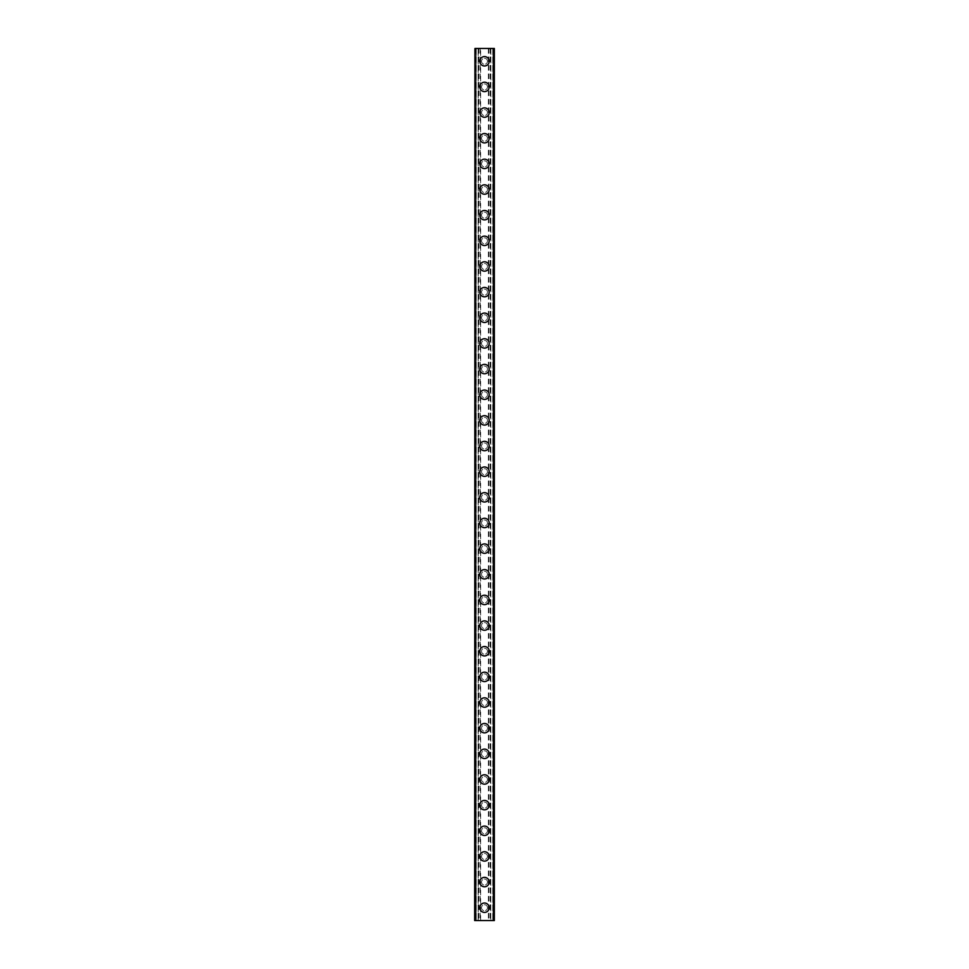 <?xml version="1.0" encoding="UTF-8"?>
<svg xmlns="http://www.w3.org/2000/svg" width="969" height="969" viewBox="0 0 969 969"><rect width="100%" height="100%" fill="white"/><g stroke="black" fill="none" stroke-linecap="round" stroke-linejoin="round"><path stroke-width="0.73" stroke-dasharray="4.84 3.63" d="M487.492 907.723A2.992 2.992 0 0 0 484.5 904.731A2.992 2.992 0 0 0 481.508 907.723A2.992 2.992 0 0 0 484.5 910.715A2.992 2.992 0 0 0 487.492 907.723A2.992 2.992 0 0 0 484.5 904.731A2.992 2.992 0 0 0 481.508 907.723A2.992 2.992 0 0 0 484.5 910.715A2.992 2.992 0 0 0 487.492 907.723M479.8 907.723A4.7 4.7 0 0 1 484.5 903.023A4.7 4.7 0 0 1 489.2 907.723A4.7 4.7 0 0 0 484.5 903.023A4.7 4.7 0 0 0 479.8 907.723A4.7 4.7 0 0 0 484.5 912.423A4.7 4.7 0 0 0 489.2 907.723A4.7 4.7 0 0 0 484.5 903.023A4.7 4.7 0 0 0 479.8 907.723A4.7 4.7 0 0 0 484.5 912.423A4.7 4.7 0 0 0 489.2 907.723A4.7 4.7 0 0 1 484.5 912.423A4.7 4.7 0 0 1 479.8 907.723M487.492 882.081A2.992 2.992 0 0 0 484.5 879.077A2.992 2.992 0 0 0 481.508 882.081A2.992 2.992 0 0 0 484.5 885.072A2.992 2.992 0 0 0 487.492 882.081A2.992 2.992 0 0 0 484.5 879.077A2.992 2.992 0 0 0 481.508 882.081A2.992 2.992 0 0 0 484.5 885.072A2.992 2.992 0 0 0 487.492 882.081M479.8 882.081A4.7 4.7 0 0 1 484.5 877.369A4.7 4.7 0 0 1 489.2 882.081A4.7 4.7 0 0 0 484.5 877.369A4.7 4.7 0 0 0 479.8 882.081A4.7 4.7 0 0 0 484.5 886.78A4.7 4.7 0 0 0 489.2 882.081A4.7 4.7 0 0 0 484.5 877.369A4.7 4.7 0 0 0 479.8 882.081A4.7 4.7 0 0 0 484.5 886.78A4.7 4.7 0 0 0 489.2 882.081A4.7 4.7 0 0 1 484.5 886.78A4.7 4.7 0 0 1 479.8 882.081M487.492 856.426A2.992 2.992 0 0 0 484.5 853.435A2.992 2.992 0 0 0 481.508 856.426A2.992 2.992 0 0 0 484.5 859.418A2.992 2.992 0 0 0 487.492 856.426A2.992 2.992 0 0 0 484.5 853.435A2.992 2.992 0 0 0 481.508 856.426A2.992 2.992 0 0 0 484.5 859.418A2.992 2.992 0 0 0 487.492 856.426M479.8 856.426A4.7 4.7 0 0 1 484.5 851.727A4.7 4.7 0 0 1 489.2 856.426A4.7 4.7 0 0 0 484.5 851.727A4.7 4.7 0 0 0 479.8 856.426A4.7 4.7 0 0 0 484.5 861.126A4.7 4.7 0 0 0 489.2 856.426A4.7 4.7 0 0 0 484.5 851.727A4.7 4.7 0 0 0 479.8 856.426A4.7 4.7 0 0 0 484.5 861.126A4.7 4.7 0 0 0 489.2 856.426A4.7 4.7 0 0 1 484.5 861.126A4.7 4.7 0 0 1 479.8 856.426M487.492 830.772A2.992 2.992 0 0 0 484.5 827.78A2.992 2.992 0 0 0 481.508 830.772A2.992 2.992 0 0 0 484.5 833.764A2.992 2.992 0 0 0 487.492 830.772A2.992 2.992 0 0 0 484.5 827.78A2.992 2.992 0 0 0 481.508 830.772A2.992 2.992 0 0 0 484.5 833.764A2.992 2.992 0 0 0 487.492 830.772M479.8 830.772A4.7 4.7 0 0 1 484.5 826.072A4.7 4.7 0 0 1 489.2 830.772A4.7 4.7 0 0 0 484.5 826.072A4.7 4.7 0 0 0 479.8 830.772A4.7 4.7 0 0 0 484.5 835.472A4.7 4.7 0 0 0 489.2 830.772A4.7 4.7 0 0 0 484.5 826.072A4.7 4.7 0 0 0 479.8 830.772A4.7 4.7 0 0 0 484.5 835.472A4.7 4.7 0 0 0 489.2 830.772A4.7 4.7 0 0 1 484.5 835.472A4.7 4.7 0 0 1 479.8 830.772M487.492 805.13A2.992 2.992 0 0 0 484.5 802.138A2.992 2.992 0 0 0 481.508 805.13A2.992 2.992 0 0 0 484.5 808.122A2.992 2.992 0 0 0 487.492 805.13A2.992 2.992 0 0 0 484.5 802.138A2.992 2.992 0 0 0 481.508 805.13A2.992 2.992 0 0 0 484.5 808.122A2.992 2.992 0 0 0 487.492 805.13M479.8 805.13A4.7 4.7 0 0 1 484.5 800.418A4.7 4.7 0 0 1 489.2 805.13A4.7 4.7 0 0 0 484.5 800.418A4.7 4.7 0 0 0 479.8 805.13A4.7 4.7 0 0 0 484.5 809.83A4.7 4.7 0 0 0 489.2 805.13A4.7 4.7 0 0 0 484.5 800.418A4.7 4.7 0 0 0 479.8 805.13A4.7 4.7 0 0 0 484.5 809.83A4.7 4.7 0 0 0 489.2 805.13A4.7 4.7 0 0 1 484.5 809.83A4.7 4.7 0 0 1 479.8 805.13M487.492 779.476A2.992 2.992 0 0 0 484.5 776.484A2.992 2.992 0 0 0 481.508 779.476A2.992 2.992 0 0 0 484.5 782.467A2.992 2.992 0 0 0 487.492 779.476A2.992 2.992 0 0 0 484.5 776.484A2.992 2.992 0 0 0 481.508 779.476A2.992 2.992 0 0 0 484.5 782.467A2.992 2.992 0 0 0 487.492 779.476M479.8 779.476A4.7 4.7 0 0 1 484.5 774.776A4.7 4.7 0 0 1 489.2 779.476A4.7 4.7 0 0 0 484.5 774.776A4.7 4.7 0 0 0 479.8 779.476A4.7 4.7 0 0 0 484.5 784.175A4.7 4.7 0 0 0 489.2 779.476A4.7 4.7 0 0 0 484.5 774.776A4.7 4.7 0 0 0 479.8 779.476A4.7 4.7 0 0 0 484.5 784.175A4.7 4.7 0 0 0 489.2 779.476A4.7 4.7 0 0 1 484.5 784.175A4.7 4.7 0 0 1 479.8 779.476M487.492 753.821A2.992 2.992 0 0 0 484.5 750.83A2.992 2.992 0 0 0 481.508 753.821A2.992 2.992 0 0 0 484.5 756.813A2.992 2.992 0 0 0 487.492 753.821A2.992 2.992 0 0 0 484.5 750.83A2.992 2.992 0 0 0 481.508 753.821A2.992 2.992 0 0 0 484.5 756.813A2.992 2.992 0 0 0 487.492 753.821M479.8 753.821A4.7 4.7 0 0 1 484.5 749.122A4.7 4.7 0 0 1 489.2 753.821A4.7 4.7 0 0 0 484.5 749.122A4.7 4.7 0 0 0 479.8 753.821A4.7 4.7 0 0 0 484.5 758.533A4.7 4.7 0 0 0 489.2 753.821A4.7 4.7 0 0 0 484.5 749.122A4.7 4.7 0 0 0 479.8 753.821A4.7 4.7 0 0 0 484.5 758.533A4.7 4.7 0 0 0 489.2 753.821A4.7 4.7 0 0 1 484.5 758.533A4.7 4.7 0 0 1 479.8 753.821M487.492 728.179A2.992 2.992 0 0 0 484.5 725.187A2.992 2.992 0 0 0 481.508 728.179A2.992 2.992 0 0 0 484.5 731.171A2.992 2.992 0 0 0 487.492 728.179A2.992 2.992 0 0 0 484.5 725.187A2.992 2.992 0 0 0 481.508 728.179A2.992 2.992 0 0 0 484.5 731.171A2.992 2.992 0 0 0 487.492 728.179M479.8 728.179A4.7 4.7 0 0 1 484.5 723.468A4.7 4.7 0 0 1 489.2 728.179A4.7 4.7 0 0 0 484.5 723.468A4.7 4.7 0 0 0 479.8 728.179A4.7 4.7 0 0 0 484.5 732.879A4.7 4.7 0 0 0 489.2 728.179A4.7 4.7 0 0 0 484.5 723.468A4.7 4.7 0 0 0 479.8 728.179A4.7 4.7 0 0 0 484.5 732.879A4.7 4.7 0 0 0 489.2 728.179A4.7 4.7 0 0 1 484.5 732.879A4.7 4.7 0 0 1 479.8 728.179M487.492 702.525A2.992 2.992 0 0 0 484.5 699.533A2.992 2.992 0 0 0 481.508 702.525A2.992 2.992 0 0 0 484.5 705.517A2.992 2.992 0 0 0 487.492 702.525A2.992 2.992 0 0 0 484.5 699.533A2.992 2.992 0 0 0 481.508 702.525A2.992 2.992 0 0 0 484.5 705.517A2.992 2.992 0 0 0 487.492 702.525M479.8 702.525A4.7 4.7 0 0 1 484.5 697.825A4.7 4.7 0 0 1 489.2 702.525A4.7 4.7 0 0 0 484.5 697.825A4.7 4.7 0 0 0 479.8 702.525A4.7 4.7 0 0 0 484.5 707.225A4.7 4.7 0 0 0 489.2 702.525A4.7 4.7 0 0 0 484.5 697.825A4.7 4.7 0 0 0 479.8 702.525A4.7 4.7 0 0 0 484.5 707.225A4.7 4.7 0 0 0 489.2 702.525A4.7 4.7 0 0 1 484.5 707.225A4.7 4.7 0 0 1 479.8 702.525M487.492 676.871A2.992 2.992 0 0 0 484.5 673.879A2.992 2.992 0 0 0 481.508 676.871A2.992 2.992 0 0 0 484.5 679.863A2.992 2.992 0 0 0 487.492 676.871A2.992 2.992 0 0 0 484.5 673.879A2.992 2.992 0 0 0 481.508 676.871A2.992 2.992 0 0 0 484.5 679.863A2.992 2.992 0 0 0 487.492 676.871M479.8 676.871A4.7 4.7 0 0 1 484.5 672.171A4.7 4.7 0 0 1 489.2 676.871A4.7 4.7 0 0 0 484.5 672.171A4.7 4.7 0 0 0 479.8 676.871A4.7 4.7 0 0 0 484.5 681.582A4.7 4.7 0 0 0 489.2 676.871A4.7 4.7 0 0 0 484.5 672.171A4.7 4.7 0 0 0 479.8 676.871A4.7 4.7 0 0 0 484.5 681.582A4.7 4.7 0 0 0 489.2 676.871A4.7 4.7 0 0 1 484.5 681.582A4.7 4.7 0 0 1 479.8 676.871M487.492 651.229A2.992 2.992 0 0 0 484.5 648.237A2.992 2.992 0 0 0 481.508 651.229A2.992 2.992 0 0 0 484.5 654.22A2.992 2.992 0 0 0 487.492 651.229A2.992 2.992 0 0 0 484.5 648.237A2.992 2.992 0 0 0 481.508 651.229A2.992 2.992 0 0 0 484.5 654.22A2.992 2.992 0 0 0 487.492 651.229M479.8 651.229A4.7 4.7 0 0 1 484.5 646.517A4.7 4.7 0 0 1 489.2 651.229A4.7 4.7 0 0 0 484.5 646.517A4.7 4.7 0 0 0 479.8 651.229A4.7 4.7 0 0 0 484.5 655.928A4.7 4.7 0 0 0 489.2 651.229A4.7 4.7 0 0 0 484.5 646.517A4.7 4.7 0 0 0 479.8 651.229A4.7 4.7 0 0 0 484.5 655.928A4.7 4.7 0 0 0 489.2 651.229A4.7 4.7 0 0 1 484.5 655.928A4.7 4.7 0 0 1 479.8 651.229M487.492 625.574A2.992 2.992 0 0 0 484.5 622.582A2.992 2.992 0 0 0 481.508 625.574A2.992 2.992 0 0 0 484.5 628.566A2.992 2.992 0 0 0 487.492 625.574A2.992 2.992 0 0 0 484.5 622.582A2.992 2.992 0 0 0 481.508 625.574A2.992 2.992 0 0 0 484.5 628.566A2.992 2.992 0 0 0 487.492 625.574M479.8 625.574A4.7 4.7 0 0 1 484.5 620.875A4.7 4.7 0 0 1 489.2 625.574A4.7 4.7 0 0 0 484.5 620.875A4.7 4.7 0 0 0 479.8 625.574A4.7 4.7 0 0 0 484.5 630.274A4.7 4.7 0 0 0 489.2 625.574A4.7 4.7 0 0 0 484.5 620.875A4.7 4.7 0 0 0 479.8 625.574A4.7 4.7 0 0 0 484.5 630.274A4.7 4.7 0 0 0 489.2 625.574A4.7 4.7 0 0 1 484.5 630.274A4.7 4.7 0 0 1 479.8 625.574M487.492 599.92A2.992 2.992 0 0 0 484.5 596.928A2.992 2.992 0 0 0 481.508 599.92A2.992 2.992 0 0 0 484.5 602.912A2.992 2.992 0 0 0 487.492 599.92A2.992 2.992 0 0 0 484.5 596.928A2.992 2.992 0 0 0 481.508 599.92A2.992 2.992 0 0 0 484.5 602.912A2.992 2.992 0 0 0 487.492 599.92M479.8 599.92A4.7 4.7 0 0 1 484.5 595.22A4.7 4.7 0 0 1 489.2 599.92A4.7 4.7 0 0 0 484.5 595.22A4.7 4.7 0 0 0 479.8 599.92A4.7 4.7 0 0 0 484.5 604.632A4.7 4.7 0 0 0 489.2 599.92A4.7 4.7 0 0 0 484.5 595.22A4.7 4.7 0 0 0 479.8 599.92A4.7 4.7 0 0 0 484.5 604.632A4.7 4.7 0 0 0 489.2 599.92A4.7 4.7 0 0 1 484.5 604.632A4.7 4.7 0 0 1 479.8 599.92M487.492 574.278A2.992 2.992 0 0 0 484.5 571.286A2.992 2.992 0 0 0 481.508 574.278A2.992 2.992 0 0 0 484.5 577.27A2.992 2.992 0 0 0 487.492 574.278A2.992 2.992 0 0 0 484.5 571.286A2.992 2.992 0 0 0 481.508 574.278A2.992 2.992 0 0 0 484.5 577.27A2.992 2.992 0 0 0 487.492 574.278M479.8 574.278A4.7 4.7 0 0 1 484.5 569.578A4.7 4.7 0 0 1 489.2 574.278A4.7 4.7 0 0 0 484.5 569.578A4.7 4.7 0 0 0 479.8 574.278A4.7 4.7 0 0 0 484.5 578.977A4.7 4.7 0 0 0 489.2 574.278A4.7 4.7 0 0 0 484.5 569.578A4.7 4.7 0 0 0 479.8 574.278A4.7 4.7 0 0 0 484.5 578.977A4.7 4.7 0 0 0 489.2 574.278A4.7 4.7 0 0 1 484.5 578.977A4.7 4.7 0 0 1 479.8 574.278M487.492 548.624A2.992 2.992 0 0 0 484.5 545.632A2.992 2.992 0 0 0 481.508 548.624A2.992 2.992 0 0 0 484.5 551.615A2.992 2.992 0 0 0 487.492 548.624A2.992 2.992 0 0 0 484.5 545.632A2.992 2.992 0 0 0 481.508 548.624A2.992 2.992 0 0 0 484.5 551.615A2.992 2.992 0 0 0 487.492 548.624M479.8 548.624A4.7 4.7 0 0 1 484.5 543.924A4.7 4.7 0 0 1 489.2 548.624A4.7 4.7 0 0 0 484.5 543.924A4.7 4.7 0 0 0 479.8 548.624A4.7 4.7 0 0 0 484.5 553.323A4.7 4.7 0 0 0 489.2 548.624A4.7 4.7 0 0 0 484.5 543.924A4.7 4.7 0 0 0 479.8 548.624A4.7 4.7 0 0 0 484.5 553.323A4.7 4.7 0 0 0 489.2 548.624A4.7 4.7 0 0 1 484.5 553.323A4.7 4.7 0 0 1 479.8 548.624M487.492 522.969A2.992 2.992 0 0 0 484.5 519.978A2.992 2.992 0 0 0 481.508 522.969A2.992 2.992 0 0 0 484.5 525.973A2.992 2.992 0 0 0 487.492 522.969A2.992 2.992 0 0 0 484.5 519.978A2.992 2.992 0 0 0 481.508 522.969A2.992 2.992 0 0 0 484.5 525.973A2.992 2.992 0 0 0 487.492 522.969M479.8 522.969A4.7 4.7 0 0 1 484.5 518.27A4.7 4.7 0 0 1 489.2 522.969A4.7 4.7 0 0 0 484.5 518.27A4.7 4.7 0 0 0 479.8 522.969A4.7 4.7 0 0 0 484.5 527.681A4.7 4.7 0 0 0 489.2 522.969A4.7 4.7 0 0 0 484.5 518.27A4.7 4.7 0 0 0 479.8 522.969A4.7 4.7 0 0 0 484.5 527.681A4.7 4.7 0 0 0 489.2 522.969A4.7 4.7 0 0 1 484.5 527.681A4.7 4.7 0 0 1 479.8 522.969M487.492 497.327A2.992 2.992 0 0 0 484.5 494.335A2.992 2.992 0 0 0 481.508 497.327A2.992 2.992 0 0 0 484.5 500.319A2.992 2.992 0 0 0 487.492 497.327A2.992 2.992 0 0 0 484.5 494.335A2.992 2.992 0 0 0 481.508 497.327A2.992 2.992 0 0 0 484.5 500.319A2.992 2.992 0 0 0 487.492 497.327M479.8 497.327A4.7 4.7 0 0 1 484.5 492.627A4.7 4.7 0 0 1 489.2 497.327A4.7 4.7 0 0 0 484.5 492.627A4.7 4.7 0 0 0 479.8 497.327A4.7 4.7 0 0 0 484.5 502.027A4.7 4.7 0 0 0 489.2 497.327A4.7 4.7 0 0 0 484.5 492.627A4.7 4.7 0 0 0 479.8 497.327A4.7 4.7 0 0 0 484.5 502.027A4.7 4.7 0 0 0 489.2 497.327A4.7 4.7 0 0 1 484.5 502.027A4.7 4.7 0 0 1 479.8 497.327M487.492 471.673A2.992 2.992 0 0 0 484.5 468.681A2.992 2.992 0 0 0 481.508 471.673A2.992 2.992 0 0 0 484.5 474.665A2.992 2.992 0 0 0 487.492 471.673A2.992 2.992 0 0 0 484.5 468.681A2.992 2.992 0 0 0 481.508 471.673A2.992 2.992 0 0 0 484.5 474.665A2.992 2.992 0 0 0 487.492 471.673M479.8 471.673A4.7 4.7 0 0 1 484.5 466.973A4.7 4.7 0 0 1 489.2 471.673A4.7 4.7 0 0 0 484.5 466.973A4.7 4.7 0 0 0 479.8 471.673A4.7 4.7 0 0 0 484.5 476.373A4.7 4.7 0 0 0 489.2 471.673A4.7 4.7 0 0 0 484.5 466.973A4.7 4.7 0 0 0 479.8 471.673A4.7 4.7 0 0 0 484.5 476.373A4.7 4.7 0 0 0 489.2 471.673A4.7 4.7 0 0 1 484.5 476.373A4.7 4.7 0 0 1 479.8 471.673M487.492 446.031A2.992 2.992 0 0 0 484.5 443.027A2.992 2.992 0 0 0 481.508 446.031A2.992 2.992 0 0 0 484.5 449.022A2.992 2.992 0 0 0 487.492 446.031A2.992 2.992 0 0 0 484.5 443.027A2.992 2.992 0 0 0 481.508 446.031A2.992 2.992 0 0 0 484.5 449.022A2.992 2.992 0 0 0 487.492 446.031M479.8 446.031A4.7 4.7 0 0 1 484.5 441.319A4.7 4.7 0 0 1 489.2 446.031A4.7 4.7 0 0 0 484.5 441.319A4.7 4.7 0 0 0 479.8 446.031A4.7 4.7 0 0 0 484.5 450.73A4.7 4.7 0 0 0 489.2 446.031A4.7 4.7 0 0 0 484.5 441.319A4.7 4.7 0 0 0 479.8 446.031A4.7 4.7 0 0 0 484.5 450.73A4.7 4.7 0 0 0 489.2 446.031A4.7 4.7 0 0 1 484.5 450.73A4.7 4.7 0 0 1 479.8 446.031M487.492 420.376A2.992 2.992 0 0 0 484.5 417.385A2.992 2.992 0 0 0 481.508 420.376A2.992 2.992 0 0 0 484.5 423.368A2.992 2.992 0 0 0 487.492 420.376A2.992 2.992 0 0 0 484.5 417.385A2.992 2.992 0 0 0 481.508 420.376A2.992 2.992 0 0 0 484.5 423.368A2.992 2.992 0 0 0 487.492 420.376M479.8 420.376A4.7 4.7 0 0 1 484.5 415.677A4.7 4.7 0 0 1 489.2 420.376A4.7 4.7 0 0 0 484.5 415.677A4.7 4.7 0 0 0 479.8 420.376A4.7 4.7 0 0 0 484.5 425.076A4.7 4.7 0 0 0 489.2 420.376A4.7 4.7 0 0 0 484.5 415.677A4.7 4.7 0 0 0 479.8 420.376A4.7 4.7 0 0 0 484.5 425.076A4.7 4.7 0 0 0 489.2 420.376A4.7 4.7 0 0 1 484.5 425.076A4.7 4.7 0 0 1 479.8 420.376M487.492 394.722A2.992 2.992 0 0 0 484.5 391.73A2.992 2.992 0 0 0 481.508 394.722A2.992 2.992 0 0 0 484.5 397.714A2.992 2.992 0 0 0 487.492 394.722A2.992 2.992 0 0 0 484.5 391.73A2.992 2.992 0 0 0 481.508 394.722A2.992 2.992 0 0 0 484.5 397.714A2.992 2.992 0 0 0 487.492 394.722M479.8 394.722A4.7 4.7 0 0 1 484.5 390.022A4.7 4.7 0 0 1 489.2 394.722A4.7 4.7 0 0 0 484.5 390.022A4.7 4.7 0 0 0 479.8 394.722A4.7 4.7 0 0 0 484.5 399.422A4.7 4.7 0 0 0 489.2 394.722A4.7 4.7 0 0 0 484.5 390.022A4.7 4.7 0 0 0 479.8 394.722A4.7 4.7 0 0 0 484.5 399.422A4.7 4.7 0 0 0 489.2 394.722A4.7 4.7 0 0 1 484.5 399.422A4.7 4.7 0 0 1 479.8 394.722M487.492 369.08A2.992 2.992 0 0 0 484.5 366.088A2.992 2.992 0 0 0 481.508 369.08A2.992 2.992 0 0 0 484.5 372.072A2.992 2.992 0 0 0 487.492 369.08A2.992 2.992 0 0 0 484.5 366.088A2.992 2.992 0 0 0 481.508 369.08A2.992 2.992 0 0 0 484.5 372.072A2.992 2.992 0 0 0 487.492 369.08M479.8 369.08A4.7 4.7 0 0 1 484.5 364.368A4.7 4.7 0 0 1 489.2 369.08A4.7 4.7 0 0 0 484.5 364.368A4.7 4.7 0 0 0 479.8 369.08A4.7 4.7 0 0 0 484.5 373.78A4.7 4.7 0 0 0 489.2 369.08A4.7 4.7 0 0 0 484.5 364.368A4.7 4.7 0 0 0 479.8 369.08A4.7 4.7 0 0 0 484.5 373.78A4.7 4.7 0 0 0 489.2 369.08A4.7 4.7 0 0 1 484.5 373.78A4.7 4.7 0 0 1 479.8 369.08M487.492 343.426A2.992 2.992 0 0 0 484.5 340.434A2.992 2.992 0 0 0 481.508 343.426A2.992 2.992 0 0 0 484.5 346.417A2.992 2.992 0 0 0 487.492 343.426A2.992 2.992 0 0 0 484.5 340.434A2.992 2.992 0 0 0 481.508 343.426A2.992 2.992 0 0 0 484.5 346.417A2.992 2.992 0 0 0 487.492 343.426M479.8 343.426A4.7 4.7 0 0 1 484.5 338.726A4.7 4.7 0 0 1 489.2 343.426A4.7 4.7 0 0 0 484.5 338.726A4.7 4.7 0 0 0 479.8 343.426A4.7 4.7 0 0 0 484.5 348.125A4.7 4.7 0 0 0 489.2 343.426A4.7 4.7 0 0 0 484.5 338.726A4.7 4.7 0 0 0 479.8 343.426A4.7 4.7 0 0 0 484.5 348.125A4.7 4.7 0 0 0 489.2 343.426A4.7 4.7 0 0 1 484.5 348.125A4.7 4.7 0 0 1 479.8 343.426M487.492 317.771A2.992 2.992 0 0 0 484.5 314.78A2.992 2.992 0 0 0 481.508 317.771A2.992 2.992 0 0 0 484.5 320.763A2.992 2.992 0 0 0 487.492 317.771A2.992 2.992 0 0 0 484.5 314.78A2.992 2.992 0 0 0 481.508 317.771A2.992 2.992 0 0 0 484.5 320.763A2.992 2.992 0 0 0 487.492 317.771M479.8 317.771A4.7 4.7 0 0 1 484.5 313.072A4.7 4.7 0 0 1 489.2 317.771A4.7 4.7 0 0 0 484.5 313.072A4.7 4.7 0 0 0 479.8 317.771A4.7 4.7 0 0 0 484.5 322.483A4.7 4.7 0 0 0 489.2 317.771A4.7 4.7 0 0 0 484.5 313.072A4.7 4.7 0 0 0 479.8 317.771A4.7 4.7 0 0 0 484.5 322.483A4.7 4.7 0 0 0 489.2 317.771A4.7 4.7 0 0 1 484.5 322.483A4.7 4.7 0 0 1 479.8 317.771M487.492 292.129A2.992 2.992 0 0 0 484.5 289.137A2.992 2.992 0 0 0 481.508 292.129A2.992 2.992 0 0 0 484.5 295.121A2.992 2.992 0 0 0 487.492 292.129A2.992 2.992 0 0 0 484.5 289.137A2.992 2.992 0 0 0 481.508 292.129A2.992 2.992 0 0 0 484.5 295.121A2.992 2.992 0 0 0 487.492 292.129M479.8 292.129A4.7 4.7 0 0 1 484.5 287.418A4.7 4.7 0 0 1 489.2 292.129A4.7 4.7 0 0 0 484.5 287.418A4.7 4.7 0 0 0 479.8 292.129A4.7 4.7 0 0 0 484.5 296.829A4.7 4.7 0 0 0 489.2 292.129A4.7 4.7 0 0 0 484.5 287.418A4.7 4.7 0 0 0 479.8 292.129A4.7 4.7 0 0 0 484.5 296.829A4.7 4.7 0 0 0 489.2 292.129A4.7 4.7 0 0 1 484.5 296.829A4.7 4.7 0 0 1 479.8 292.129M487.492 266.475A2.992 2.992 0 0 0 484.5 263.483A2.992 2.992 0 0 0 481.508 266.475A2.992 2.992 0 0 0 484.5 269.467A2.992 2.992 0 0 0 487.492 266.475A2.992 2.992 0 0 0 484.5 263.483A2.992 2.992 0 0 0 481.508 266.475A2.992 2.992 0 0 0 484.5 269.467A2.992 2.992 0 0 0 487.492 266.475M479.8 266.475A4.7 4.7 0 0 1 484.5 261.775A4.7 4.7 0 0 1 489.2 266.475A4.7 4.7 0 0 0 484.5 261.775A4.7 4.7 0 0 0 479.8 266.475A4.7 4.7 0 0 0 484.5 271.175A4.7 4.7 0 0 0 489.2 266.475A4.7 4.7 0 0 0 484.5 261.775A4.7 4.7 0 0 0 479.8 266.475A4.7 4.7 0 0 0 484.5 271.175A4.7 4.7 0 0 0 489.2 266.475A4.7 4.7 0 0 1 484.5 271.175A4.7 4.7 0 0 1 479.8 266.475M487.492 240.821A2.992 2.992 0 0 0 484.5 237.829A2.992 2.992 0 0 0 481.508 240.821A2.992 2.992 0 0 0 484.5 243.813A2.992 2.992 0 0 0 487.492 240.821A2.992 2.992 0 0 0 484.5 237.829A2.992 2.992 0 0 0 481.508 240.821A2.992 2.992 0 0 0 484.5 243.813A2.992 2.992 0 0 0 487.492 240.821M479.8 240.821A4.7 4.7 0 0 1 484.5 236.121A4.7 4.7 0 0 1 489.2 240.821A4.7 4.7 0 0 0 484.5 236.121A4.7 4.7 0 0 0 479.8 240.821A4.7 4.7 0 0 0 484.5 245.532A4.7 4.7 0 0 0 489.2 240.821A4.7 4.7 0 0 0 484.5 236.121A4.7 4.7 0 0 0 479.8 240.821A4.7 4.7 0 0 0 484.5 245.532A4.7 4.7 0 0 0 489.2 240.821A4.7 4.7 0 0 1 484.5 245.532A4.7 4.7 0 0 1 479.8 240.821M487.492 215.179A2.992 2.992 0 0 0 484.5 212.187A2.992 2.992 0 0 0 481.508 215.179A2.992 2.992 0 0 0 484.5 218.17A2.992 2.992 0 0 0 487.492 215.179A2.992 2.992 0 0 0 484.5 212.187A2.992 2.992 0 0 0 481.508 215.179A2.992 2.992 0 0 0 484.5 218.17A2.992 2.992 0 0 0 487.492 215.179M479.8 215.179A4.7 4.7 0 0 1 484.5 210.467A4.7 4.7 0 0 1 489.2 215.179A4.7 4.7 0 0 0 484.5 210.467A4.7 4.7 0 0 0 479.8 215.179A4.7 4.7 0 0 0 484.5 219.878A4.7 4.7 0 0 0 489.2 215.179A4.7 4.7 0 0 0 484.5 210.467A4.7 4.7 0 0 0 479.8 215.179A4.7 4.7 0 0 0 484.5 219.878A4.7 4.7 0 0 0 489.2 215.179A4.7 4.7 0 0 1 484.5 219.878A4.7 4.7 0 0 1 479.8 215.179M487.492 189.524A2.992 2.992 0 0 0 484.5 186.532A2.992 2.992 0 0 0 481.508 189.524A2.992 2.992 0 0 0 484.5 192.516A2.992 2.992 0 0 0 487.492 189.524A2.992 2.992 0 0 0 484.5 186.532A2.992 2.992 0 0 0 481.508 189.524A2.992 2.992 0 0 0 484.5 192.516A2.992 2.992 0 0 0 487.492 189.524M479.8 189.524A4.7 4.7 0 0 1 484.5 184.825A4.7 4.7 0 0 1 489.2 189.524A4.7 4.7 0 0 0 484.5 184.825A4.7 4.7 0 0 0 479.8 189.524A4.7 4.7 0 0 0 484.5 194.224A4.7 4.7 0 0 0 489.2 189.524A4.7 4.7 0 0 0 484.5 184.825A4.7 4.7 0 0 0 479.8 189.524A4.7 4.7 0 0 0 484.5 194.224A4.7 4.7 0 0 0 489.2 189.524A4.7 4.7 0 0 1 484.5 194.224A4.7 4.7 0 0 1 479.8 189.524M487.492 163.87A2.992 2.992 0 0 0 484.5 160.878A2.992 2.992 0 0 0 481.508 163.87A2.992 2.992 0 0 0 484.5 166.862A2.992 2.992 0 0 0 487.492 163.87A2.992 2.992 0 0 0 484.5 160.878A2.992 2.992 0 0 0 481.508 163.87A2.992 2.992 0 0 0 484.5 166.862A2.992 2.992 0 0 0 487.492 163.87M479.8 163.87A4.7 4.7 0 0 1 484.5 159.17A4.7 4.7 0 0 1 489.2 163.87A4.7 4.7 0 0 0 484.5 159.17A4.7 4.7 0 0 0 479.8 163.87A4.7 4.7 0 0 0 484.5 168.582A4.7 4.7 0 0 0 489.2 163.87A4.7 4.7 0 0 0 484.5 159.17A4.7 4.7 0 0 0 479.8 163.87A4.7 4.7 0 0 0 484.5 168.582A4.7 4.7 0 0 0 489.2 163.87A4.7 4.7 0 0 1 484.5 168.582A4.7 4.7 0 0 1 479.8 163.87M487.492 138.228A2.992 2.992 0 0 0 484.5 135.236A2.992 2.992 0 0 0 481.508 138.228A2.992 2.992 0 0 0 484.5 141.22A2.992 2.992 0 0 0 487.492 138.228A2.992 2.992 0 0 0 484.5 135.236A2.992 2.992 0 0 0 481.508 138.228A2.992 2.992 0 0 0 484.5 141.22A2.992 2.992 0 0 0 487.492 138.228M479.8 138.228A4.7 4.7 0 0 1 484.5 133.528A4.7 4.7 0 0 1 489.2 138.228A4.7 4.7 0 0 0 484.5 133.528A4.7 4.7 0 0 0 479.8 138.228A4.7 4.7 0 0 0 484.5 142.927A4.7 4.7 0 0 0 489.2 138.228A4.7 4.7 0 0 0 484.5 133.528A4.7 4.7 0 0 0 479.8 138.228A4.7 4.7 0 0 0 484.5 142.927A4.7 4.7 0 0 0 489.2 138.228A4.7 4.7 0 0 1 484.5 142.927A4.7 4.7 0 0 1 479.8 138.228M487.492 112.574A2.992 2.992 0 0 0 484.5 109.582A2.992 2.992 0 0 0 481.508 112.574A2.992 2.992 0 0 0 484.5 115.565A2.992 2.992 0 0 0 487.492 112.574A2.992 2.992 0 0 0 484.5 109.582A2.992 2.992 0 0 0 481.508 112.574A2.992 2.992 0 0 0 484.5 115.565A2.992 2.992 0 0 0 487.492 112.574M479.8 112.574A4.7 4.7 0 0 1 484.5 107.874A4.7 4.7 0 0 1 489.2 112.574A4.7 4.7 0 0 0 484.5 107.874A4.7 4.7 0 0 0 479.8 112.574A4.7 4.7 0 0 0 484.5 117.273A4.7 4.7 0 0 0 489.2 112.574A4.7 4.7 0 0 0 484.5 107.874A4.7 4.7 0 0 0 479.8 112.574A4.7 4.7 0 0 0 484.5 117.273A4.7 4.7 0 0 0 489.2 112.574A4.7 4.7 0 0 1 484.5 117.273A4.7 4.7 0 0 1 479.8 112.574M487.492 86.919A2.992 2.992 0 0 0 484.5 83.928A2.992 2.992 0 0 0 481.508 86.919A2.992 2.992 0 0 0 484.5 89.923A2.992 2.992 0 0 0 487.492 86.919A2.992 2.992 0 0 0 484.5 83.928A2.992 2.992 0 0 0 481.508 86.919A2.992 2.992 0 0 0 484.5 89.923A2.992 2.992 0 0 0 487.492 86.919M479.8 86.919A4.7 4.7 0 0 1 484.5 82.22A4.7 4.7 0 0 1 489.2 86.919A4.7 4.7 0 0 0 484.5 82.22A4.7 4.7 0 0 0 479.8 86.919A4.7 4.7 0 0 0 484.5 91.631A4.7 4.7 0 0 0 489.2 86.919A4.7 4.7 0 0 0 484.5 82.22A4.7 4.7 0 0 0 479.8 86.919A4.7 4.7 0 0 0 484.5 91.631A4.7 4.7 0 0 0 489.2 86.919A4.7 4.7 0 0 1 484.5 91.631A4.7 4.7 0 0 1 479.8 86.919M487.492 61.277A2.992 2.992 0 0 0 484.5 58.285A2.992 2.992 0 0 0 481.508 61.277A2.992 2.992 0 0 0 484.5 64.269A2.992 2.992 0 0 0 487.492 61.277A2.992 2.992 0 0 0 484.5 58.285A2.992 2.992 0 0 0 481.508 61.277A2.992 2.992 0 0 0 484.5 64.269A2.992 2.992 0 0 0 487.492 61.277M479.8 61.277A4.7 4.7 0 0 1 484.5 56.577A4.7 4.7 0 0 1 489.2 61.277A4.7 4.7 0 0 0 484.5 56.577A4.7 4.7 0 0 0 479.8 61.277A4.7 4.7 0 0 0 484.5 65.977A4.7 4.7 0 0 0 489.2 61.277A4.7 4.7 0 0 0 484.5 56.577A4.7 4.7 0 0 0 479.8 61.277A4.7 4.7 0 0 0 484.5 65.977A4.7 4.7 0 0 0 489.2 61.277A4.7 4.7 0 0 1 484.5 65.977A4.7 4.7 0 0 1 479.8 61.277M487.201 48.45L485.166 48.462L487.201 48.45M485.166 48.45L487.455 48.462L485.166 48.462M483.579 48.45L481.096 48.45L483.579 48.45M481.096 48.45L483.822 48.45L481.096 48.462M480.648 48.45L494.335 48.45L492.846 48.45L493.076 920.55L474.665 920.55L476.154 920.55L474.665 920.55L474.665 48.45L480.648 48.45L480.648 920.55M475.113 48.45L478.214 48.45L474.665 48.45L475.113 920.55M493.076 48.45L494.335 48.45L494.335 920.55L493.076 920.55M492.846 48.45L492.773 920.55L492.846 48.45M492.906 48.45L490.859 48.45L492.991 48.45L492.991 920.55L490.859 920.55L492.991 920.55L492.906 48.45M490.859 48.45L490.786 920.55L490.859 48.45M481.799 920.55L483.834 920.538L481.799 920.55M483.834 920.55L481.545 920.538L483.834 920.538M476.154 920.55L476.154 48.45L476.154 920.55M476.094 920.55L478.141 920.55L476.009 920.55L476.094 48.45L476.094 920.55M478.214 920.55L478.214 48.45M488.352 48.45L488.352 920.55M480.224 48.45L480.224 920.55M478.94 48.45L478.94 920.55M478.516 48.45L478.516 920.55M475.949 48.45L475.949 920.55M474.665 48.45L474.665 920.55L474.665 48.45M490.786 48.45L490.786 920.55M494.335 48.45L494.335 920.55L494.335 48.45M493.051 48.45L493.051 920.55M490.484 48.45L490.484 920.55M490.06 48.45L490.06 920.55M488.776 48.45L488.776 920.55M474.798 48.45L474.798 920.55M478.141 48.45L478.141 920.55L478.141 48.45M475.924 48.45L475.924 920.55M475.004 48.45L475.004 920.55M493.996 48.45L493.996 920.55M493.887 48.45L493.887 920.55M494.202 48.45L494.202 920.55M476.227 48.45L476.227 920.55L476.227 48.45M476.009 48.45L476.009 920.55L476.009 48.45M492.773 48.45L492.773 920.55L492.773 48.45M492.991 48.45L492.991 920.55L492.991 48.45"/><path stroke-width="1.45" d="M479.8 907.723A4.7 4.7 0 0 1 484.5 903.023A4.7 4.7 0 0 1 489.2 907.723A4.7 4.7 0 0 1 484.5 912.423A4.7 4.7 0 0 1 479.8 907.723M479.8 882.081A4.7 4.7 0 0 1 484.5 877.369A4.7 4.7 0 0 1 489.2 882.081A4.7 4.7 0 0 1 484.5 886.78A4.7 4.7 0 0 1 479.8 882.081M479.8 856.426A4.7 4.7 0 0 1 484.5 851.727A4.7 4.7 0 0 1 489.2 856.426A4.7 4.7 0 0 1 484.5 861.126A4.7 4.7 0 0 1 479.8 856.426M479.8 830.772A4.7 4.7 0 0 1 484.5 826.072A4.7 4.7 0 0 1 489.2 830.772A4.7 4.7 0 0 1 484.5 835.472A4.7 4.7 0 0 1 479.8 830.772M479.8 805.13A4.7 4.7 0 0 1 484.5 800.418A4.7 4.7 0 0 1 489.2 805.13A4.7 4.7 0 0 1 484.5 809.83A4.7 4.7 0 0 1 479.8 805.13M479.8 779.476A4.7 4.7 0 0 1 484.5 774.776A4.7 4.7 0 0 1 489.2 779.476A4.7 4.7 0 0 1 484.5 784.175A4.7 4.7 0 0 1 479.8 779.476M479.8 753.821A4.7 4.7 0 0 1 484.5 749.122A4.7 4.7 0 0 1 489.2 753.821A4.7 4.7 0 0 1 484.5 758.533A4.7 4.7 0 0 1 479.8 753.821M479.8 728.179A4.7 4.7 0 0 1 484.5 723.468A4.7 4.7 0 0 1 489.2 728.179A4.7 4.7 0 0 1 484.5 732.879A4.7 4.7 0 0 1 479.8 728.179M479.8 702.525A4.7 4.7 0 0 1 484.5 697.825A4.7 4.7 0 0 1 489.2 702.525A4.7 4.7 0 0 1 484.5 707.225A4.7 4.7 0 0 1 479.8 702.525M479.8 676.871A4.7 4.7 0 0 1 484.5 672.171A4.7 4.7 0 0 1 489.2 676.871A4.7 4.7 0 0 1 484.5 681.582A4.7 4.7 0 0 1 479.8 676.871M479.8 651.229A4.7 4.7 0 0 1 484.5 646.517A4.7 4.7 0 0 1 489.2 651.229A4.7 4.7 0 0 1 484.5 655.928A4.7 4.7 0 0 1 479.8 651.229M479.8 625.574A4.7 4.7 0 0 1 484.5 620.875A4.7 4.7 0 0 1 489.2 625.574A4.7 4.7 0 0 1 484.5 630.274A4.7 4.7 0 0 1 479.8 625.574M479.8 599.92A4.7 4.7 0 0 1 484.5 595.22A4.7 4.7 0 0 1 489.2 599.92A4.7 4.7 0 0 1 484.5 604.632A4.7 4.7 0 0 1 479.8 599.92M479.8 574.278A4.7 4.7 0 0 1 484.5 569.578A4.7 4.7 0 0 1 489.2 574.278A4.7 4.7 0 0 1 484.5 578.977A4.7 4.7 0 0 1 479.8 574.278M479.8 548.624A4.7 4.7 0 0 1 484.5 543.924A4.7 4.7 0 0 1 489.2 548.624A4.7 4.7 0 0 1 484.5 553.323A4.7 4.7 0 0 1 479.8 548.624M479.8 522.969A4.7 4.7 0 0 1 484.5 518.27A4.7 4.7 0 0 1 489.2 522.969A4.7 4.7 0 0 1 484.5 527.681A4.7 4.7 0 0 1 479.8 522.969M479.8 497.327A4.7 4.7 0 0 1 484.5 492.627A4.7 4.7 0 0 1 489.2 497.327A4.7 4.7 0 0 1 484.5 502.027A4.7 4.7 0 0 1 479.8 497.327M479.8 471.673A4.7 4.7 0 0 1 484.5 466.973A4.7 4.7 0 0 1 489.2 471.673A4.7 4.7 0 0 1 484.5 476.373A4.7 4.7 0 0 1 479.8 471.673M479.8 446.031A4.7 4.7 0 0 1 484.5 441.319A4.7 4.7 0 0 1 489.2 446.031A4.7 4.7 0 0 1 484.5 450.73A4.7 4.7 0 0 1 479.8 446.031M479.8 420.376A4.7 4.7 0 0 1 484.5 415.677A4.7 4.7 0 0 1 489.2 420.376A4.7 4.7 0 0 1 484.5 425.076A4.7 4.7 0 0 1 479.8 420.376M479.8 394.722A4.7 4.7 0 0 1 484.5 390.022A4.7 4.7 0 0 1 489.2 394.722A4.7 4.7 0 0 1 484.5 399.422A4.7 4.7 0 0 1 479.8 394.722M479.8 369.08A4.7 4.7 0 0 1 484.5 364.368A4.7 4.7 0 0 1 489.2 369.08A4.7 4.7 0 0 1 484.5 373.78A4.7 4.7 0 0 1 479.8 369.08M479.8 343.426A4.7 4.7 0 0 1 484.5 338.726A4.7 4.7 0 0 1 489.2 343.426A4.7 4.7 0 0 1 484.5 348.125A4.7 4.7 0 0 1 479.8 343.426M479.8 317.771A4.7 4.7 0 0 1 484.5 313.072A4.7 4.7 0 0 1 489.2 317.771A4.7 4.7 0 0 1 484.5 322.483A4.7 4.7 0 0 1 479.8 317.771M479.8 292.129A4.7 4.7 0 0 1 484.5 287.418A4.7 4.7 0 0 1 489.2 292.129A4.7 4.7 0 0 1 484.5 296.829A4.7 4.7 0 0 1 479.8 292.129M479.8 266.475A4.7 4.7 0 0 1 484.5 261.775A4.7 4.7 0 0 1 489.2 266.475A4.7 4.7 0 0 1 484.5 271.175A4.7 4.7 0 0 1 479.8 266.475M479.8 240.821A4.7 4.7 0 0 1 484.5 236.121A4.7 4.7 0 0 1 489.2 240.821A4.7 4.7 0 0 1 484.5 245.532A4.7 4.7 0 0 1 479.8 240.821M479.8 215.179A4.7 4.7 0 0 1 484.5 210.467A4.7 4.7 0 0 1 489.2 215.179A4.7 4.7 0 0 1 484.5 219.878A4.7 4.7 0 0 1 479.8 215.179M479.8 189.524A4.7 4.7 0 0 1 484.5 184.825A4.7 4.7 0 0 1 489.2 189.524A4.7 4.7 0 0 1 484.5 194.224A4.7 4.7 0 0 1 479.8 189.524M479.8 163.87A4.7 4.7 0 0 1 484.5 159.17A4.7 4.7 0 0 1 489.2 163.87A4.7 4.7 0 0 1 484.5 168.582A4.7 4.7 0 0 1 479.8 163.87M479.8 138.228A4.7 4.7 0 0 1 484.5 133.528A4.7 4.7 0 0 1 489.2 138.228A4.7 4.7 0 0 1 484.5 142.927A4.7 4.7 0 0 1 479.8 138.228M479.8 112.574A4.7 4.7 0 0 1 484.5 107.874A4.7 4.7 0 0 1 489.2 112.574A4.7 4.7 0 0 1 484.5 117.273A4.7 4.7 0 0 1 479.8 112.574M479.8 86.919A4.7 4.7 0 0 1 484.5 82.22A4.7 4.7 0 0 1 489.2 86.919A4.7 4.7 0 0 1 484.5 91.631A4.7 4.7 0 0 1 479.8 86.919M479.8 61.277A4.7 4.7 0 0 1 484.5 56.577A4.7 4.7 0 0 1 489.2 61.277A4.7 4.7 0 0 1 484.5 65.977A4.7 4.7 0 0 1 479.8 61.277M475.004 48.45L474.665 920.55L494.335 920.55L494.335 48.45L475.004 48.45L475.004 920.55M493.996 48.45L493.996 920.55"/></g></svg>
